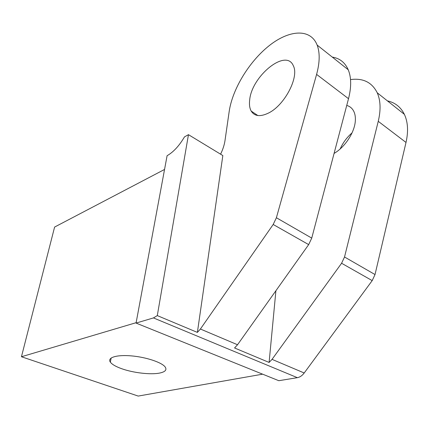 <?xml version="1.0" encoding="UTF-8"?>
<svg xmlns="http://www.w3.org/2000/svg" width="429" height="429" viewBox="0 0 429 429"><rect width="100%" height="100%" fill="white"/><g stroke="black" fill="none" stroke-linecap="round" stroke-linejoin="round"><path stroke-width="0.64" d="M164.548 169.45L54.601 227.059L21.45 356.746L138.202 396.074L262.634 374.174M188.46 134.668L157.298 315.605L153.453 317.921L136.063 323.075L167.096 155.711C173.429 152.091 179.22 145.817 184.47 136.894L188.46 134.668L222.839 155.555L197.388 332.4L200.402 329.027L273.182 224.485L276.394 217.744L316.597 74.405C319.83 62.473 320.013 52.697 317.144 45.072C310.473 28.03 288.83 29.874 268.919 45.892C248.927 61.862 232.416 89.27 229.193 111.422L225.005 140.514C224.362 144.889 222.887 149.448 220.586 154.188M249.683 99.978C249.115 104.526 249.619 108.226 251.201 111.079C254.536 116.361 260.317 117.01 268.554 113.02C284.507 105.368 299.372 77.075 293.356 65.819C286.181 47.86 251.598 76.249 249.683 99.978M157.298 315.605L197.388 332.4M21.45 356.746L136.132 322.688M340.213 148.901C342.921 142.734 346.863 137.398 352.037 132.888M387.403 100.869C395.082 102.552 400.74 107.046 404.375 114.345C407.947 122.008 408.488 131.376 406.011 142.449L375.021 274.555L372.195 280.614L304.209 372.983C302.198 375.638 299.919 377.198 297.367 377.67L278.807 380.705L136.063 323.075M121.493 368.64C133.204 372.903 151.019 374.946 159.92 373.005C165.299 371.82 167.047 369.819 165.17 366.993C161.889 362.403 146.064 357.116 131.312 355.877C116.522 354.574 107.073 357.614 110.344 362.124C112.017 364.393 115.733 366.564 121.493 368.64M350.525 79.59C363.052 77.896 371.959 82.298 377.241 92.798C380.614 100.466 380.952 109.974 378.249 121.321L344.53 256.992L341.586 263.261L272.045 359.363L269.106 362.441L275.906 290.728M273.182 224.485L308.671 244.605L237.532 344.75L234.556 347.967L269.106 362.441M308.671 244.605L311.744 238.106L348.514 98.697C351.469 87.066 351.372 77.418 348.23 69.761C345.013 62.489 339.693 58.264 332.271 57.089M346.739 105.437C349.828 106.295 352.145 108.199 353.689 111.138C354.949 113.626 355.507 116.634 355.362 120.152C355.04 131.762 345.222 147.04 334.078 153.421M153.453 317.921L297.367 377.67M200.402 329.027L237.532 344.75M272.045 359.363L304.209 372.983M276.394 217.744L311.744 238.106M316.597 74.405L348.514 98.697M344.53 256.992L375.021 274.555M378.249 121.321L406.011 142.449M341.586 263.261L372.195 280.614M251.201 111.079L257.829 115.53M317.144 45.072L348.23 69.761M377.241 92.798L404.375 114.345M111.159 357.995L110.344 362.124"/></g></svg>
